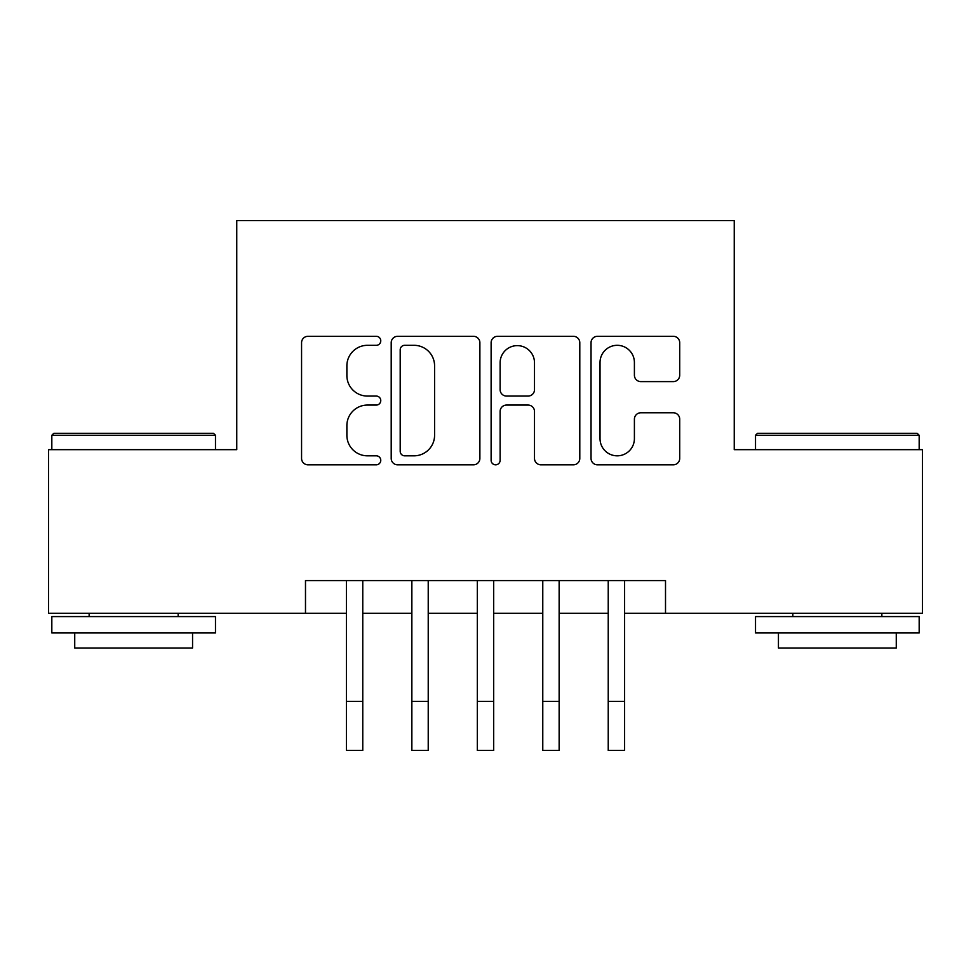 <?xml version="1.0" encoding="UTF-8"?>
<svg xmlns="http://www.w3.org/2000/svg" width="971" height="971" viewBox="0 0 971 971"><rect width="100%" height="100%" fill="white"/><g stroke="black" fill="none" stroke-linecap="round" stroke-linejoin="round"><path stroke-width="1.46" d="M380.766 340.809A4.503 4.503 0 0 0 376.263 336.306L308.001 336.306A6.421 6.421 0 0 0 301.568 342.739L301.568 458.397A6.421 6.421 0 0 0 308.001 464.818L376.263 464.818A4.503 4.503 0 0 0 380.766 460.327A4.503 4.503 0 0 0 376.263 455.824L367.439 455.824A20.561 20.561 0 0 1 346.878 435.263L346.878 425.626A20.561 20.561 0 0 1 367.439 405.065L376.263 405.065A4.503 4.503 0 0 0 380.766 400.562A4.503 4.503 0 0 0 376.263 396.071L367.439 396.071A20.561 20.561 0 0 1 346.878 375.51L346.878 365.873A20.561 20.561 0 0 1 367.439 345.312L376.263 345.312A4.503 4.503 0 0 0 380.766 340.809M673.279 381.615A6.421 6.421 0 0 0 679.712 375.182L679.712 342.739A6.421 6.421 0 0 0 673.279 336.306L597.468 336.306A6.421 6.421 0 0 0 591.036 342.739L591.036 458.397A6.421 6.421 0 0 0 597.468 464.818L673.279 464.818A6.421 6.421 0 0 0 679.712 458.397L679.712 419.193A6.421 6.421 0 0 0 673.279 412.772L640.836 412.772A6.421 6.421 0 0 0 634.403 419.193L634.403 438.637A17.187 17.187 0 0 1 617.216 455.824A17.187 17.187 0 0 1 600.029 438.637L600.029 362.499A17.187 17.187 0 0 1 617.216 345.312A17.187 17.187 0 0 1 634.403 362.499L634.403 375.182A6.421 6.421 0 0 0 640.836 381.615L673.279 381.615M305.489 613.308L48.55 613.308L48.55 449.658L236.754 449.658L236.754 220.551L734.246 220.551L734.246 449.658L922.45 449.658L922.45 613.308L665.511 613.308L665.511 580.585L305.489 580.585L305.489 613.308L346.392 613.308M479.88 342.739A6.421 6.421 0 0 0 473.447 336.306L397.637 336.306A6.421 6.421 0 0 0 391.204 342.739L391.204 458.397A6.421 6.421 0 0 0 397.637 464.818L473.447 464.818A6.421 6.421 0 0 0 479.88 458.397L479.88 342.739M497.553 336.306L573.363 336.306A6.421 6.421 0 0 1 579.796 342.739L579.796 458.397A6.421 6.421 0 0 1 573.363 464.818L540.92 464.818A6.421 6.421 0 0 1 534.499 458.397L534.499 411.486A6.421 6.421 0 0 0 528.066 405.065L506.546 405.065A6.421 6.421 0 0 0 500.114 411.486L500.114 460.327A4.503 4.503 0 0 1 495.623 464.818A4.503 4.503 0 0 1 491.12 460.327L491.12 342.739A6.421 6.421 0 0 1 497.553 336.306M362.766 613.308L411.862 613.308M428.223 613.308L477.319 613.308M493.681 613.308L542.777 613.308M559.138 613.308L608.234 613.308M624.608 613.308L665.511 613.308M404.701 345.312A4.503 4.503 0 0 0 400.198 349.803L400.198 451.321A4.503 4.503 0 0 0 404.701 455.824L414.022 455.824A20.561 20.561 0 0 0 434.583 435.263L434.583 365.873A20.561 20.561 0 0 0 414.022 345.312L404.701 345.312M534.499 362.814A17.187 17.187 0 0 0 517.3 345.627A17.187 17.187 0 0 0 500.114 362.814L500.114 389.638A6.421 6.421 0 0 0 506.546 396.071L528.066 396.071A6.421 6.421 0 0 0 534.499 389.638L534.499 362.814M346.392 701.353L362.766 701.353L362.766 750.449L346.392 750.449L346.392 580.585M362.766 701.353L362.766 580.585M53.781 433.297L213.511 433.297L215.477 435.263L51.827 435.263L53.781 433.297M133.646 632.946L51.827 632.946L51.827 616.585L215.477 616.585L215.477 632.946L133.646 632.946M192.561 632.946L192.561 648.009L74.731 648.009L74.731 632.946M757.489 433.297L917.219 433.297L919.173 435.263L755.523 435.263L757.489 433.297M837.354 632.946L755.523 632.946L755.523 616.585L919.173 616.585L919.173 632.946L837.354 632.946M896.269 632.946L896.269 648.009L778.439 648.009L778.439 632.946M411.862 750.449L428.223 750.449L411.862 750.449L411.862 580.585M428.223 750.449L428.223 580.585M477.319 750.449L493.681 750.449L477.319 750.449L477.319 580.585M493.681 750.449L493.681 580.585M542.777 750.449L559.138 750.449L542.777 750.449L542.777 580.585M559.138 750.449L559.138 580.585M608.234 750.449L624.608 750.449L608.234 750.449L608.234 580.585M624.608 750.449L624.608 580.585M411.862 701.353L428.223 701.353M477.319 701.353L493.681 701.353M542.777 701.353L559.138 701.353M608.234 701.353L624.608 701.353M51.827 449.658L51.827 435.263M89.138 616.585L89.138 613.308M178.166 616.585L178.166 613.308M215.477 449.658L215.477 435.263M755.523 449.658L755.523 435.263M792.834 616.585L792.834 613.308M881.862 616.585L881.862 613.308M919.173 449.658L919.173 435.263"/></g></svg>
